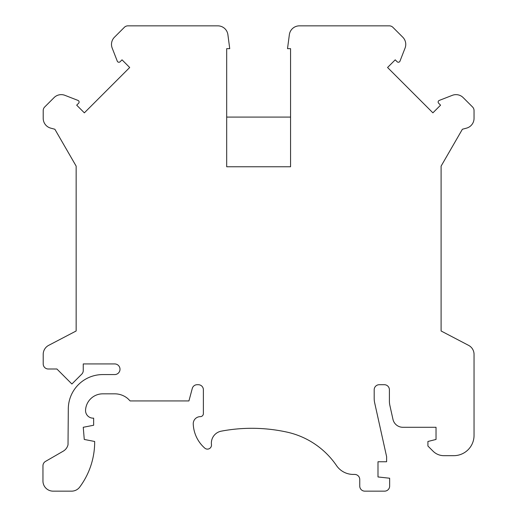 <?xml version="1.0" encoding="UTF-8"?>
<svg xmlns="http://www.w3.org/2000/svg" width="517" height="517" viewBox="0 0 517 517"><rect width="100%" height="100%" fill="white"/><g stroke="black" fill="none" stroke-linecap="round" stroke-linejoin="round"><path stroke-width="0.78" d="M441.098 330.983L441.098 166.125L462.385 129.25L466.528 128.138A10.14 10.14 0 0 0 474.044 118.348L474.044 110.567A5.067 5.067 0 0 0 472.557 106.987L463.18 97.61A10.14 10.14 0 0 0 452.336 95.328L439.243 100.427A1.725 1.725 0 0 0 438.649 103.251L440.568 105.171L432.897 112.842L387.563 67.501L395.227 59.83L397.146 61.749A1.725 1.725 0 0 0 399.971 61.155L405.069 48.062A10.14 10.14 0 0 0 402.795 37.218L392.907 27.336A5.067 5.067 0 0 0 389.327 25.85L299.414 25.85A10.14 10.14 0 0 0 289.358 34.665L287.517 48.656L290.56 48.656L290.56 166.758L226.692 166.758L226.692 48.656L229.735 48.656L227.894 34.665A10.14 10.14 0 0 0 217.844 25.85L127.925 25.85A5.067 5.067 0 0 0 124.345 27.336L114.464 37.218A10.14 10.14 0 0 0 112.183 48.062L117.281 61.155A1.725 1.725 0 0 0 120.106 61.749L122.025 59.83L129.696 67.501L84.355 112.842L76.684 105.171L78.603 103.251A1.725 1.725 0 0 0 78.009 100.427L64.916 95.328A10.14 10.14 0 0 0 54.072 97.61L44.695 106.987A5.067 5.067 0 0 0 43.208 110.567L43.208 118.348A10.14 10.14 0 0 0 50.724 128.138L54.867 129.25L76.154 166.125L76.154 330.983L48.65 345.369A10.14 10.14 0 0 0 43.208 354.352L43.208 363.929A5.067 5.067 0 0 0 48.281 368.996L56.896 368.996L71.895 384.002L81.77 374.127A5.067 5.067 0 0 0 83.25 370.547L83.25 363.929L114.677 363.929A5.325 5.325 0 0 1 120.002 369.248A5.325 5.325 0 0 1 114.677 374.573L102.767 374.573A34.465 34.465 0 0 0 68.302 409.037L68.024 444.736A10.14 10.14 0 0 1 63.229 451.173L45.49 461.416A5.067 5.067 0 0 0 42.956 465.804L42.956 481.01A10.14 10.14 0 0 0 53.096 491.15L71.598 491.15A10.14 10.14 0 0 0 79.876 486.859A75.682 75.682 0 0 0 94.656 443.502L94.656 441.479L84.265 439.45L83.25 427.288L93.642 425.252L93.642 418.163L93.15 418.163A7.6 7.6 0 0 1 85.557 410.155A17.235 17.235 0 0 1 102.767 393.831L114.742 393.831A20.273 20.273 0 0 1 127.841 398.633L130.135 400.927L188.931 400.927L192.272 388.467A5.067 5.067 0 0 1 197.171 384.706L198.308 384.706A5.067 5.067 0 0 1 203.381 389.779L203.381 413.6A3.044 3.044 0 0 1 200.338 416.644A7.096 7.096 0 0 0 193.248 424.037A33.96 33.96 0 0 0 204.758 448.11A4.052 4.052 0 0 0 211.459 444.575A12.162 12.162 0 0 1 221.276 431.159A164.225 164.225 0 0 1 286.87 432.089A81.098 81.098 0 0 1 336.515 465.584A20.273 20.273 0 0 0 353.26 474.425L354.675 474.425A5.067 5.067 0 0 1 359.748 479.492L359.748 486.083A5.067 5.067 0 0 0 364.815 491.15L384.583 491.15A5.067 5.067 0 0 0 389.65 486.083L389.65 478.225L377.992 476.958L377.992 461.752L386.613 461.752L386.613 456.685L374.67 402.833A20.273 20.273 0 0 1 374.192 398.445L374.192 389.779A5.067 5.067 0 0 1 379.258 384.706L384.331 384.706A5.067 5.067 0 0 1 389.398 389.779L389.398 401.056A20.273 20.273 0 0 0 389.876 405.444L392.959 419.345A10.14 10.14 0 0 0 402.853 427.288L436.031 427.288L436.031 439.45L427.921 441.479L427.921 446.042L433.097 451.218A15.206 15.206 0 0 0 443.851 455.671L453.771 455.671A20.273 20.273 0 0 0 474.044 435.398L474.044 354.352A10.14 10.14 0 0 0 468.602 345.369L441.098 330.983M290.56 117.088L226.692 117.088"/></g></svg>
